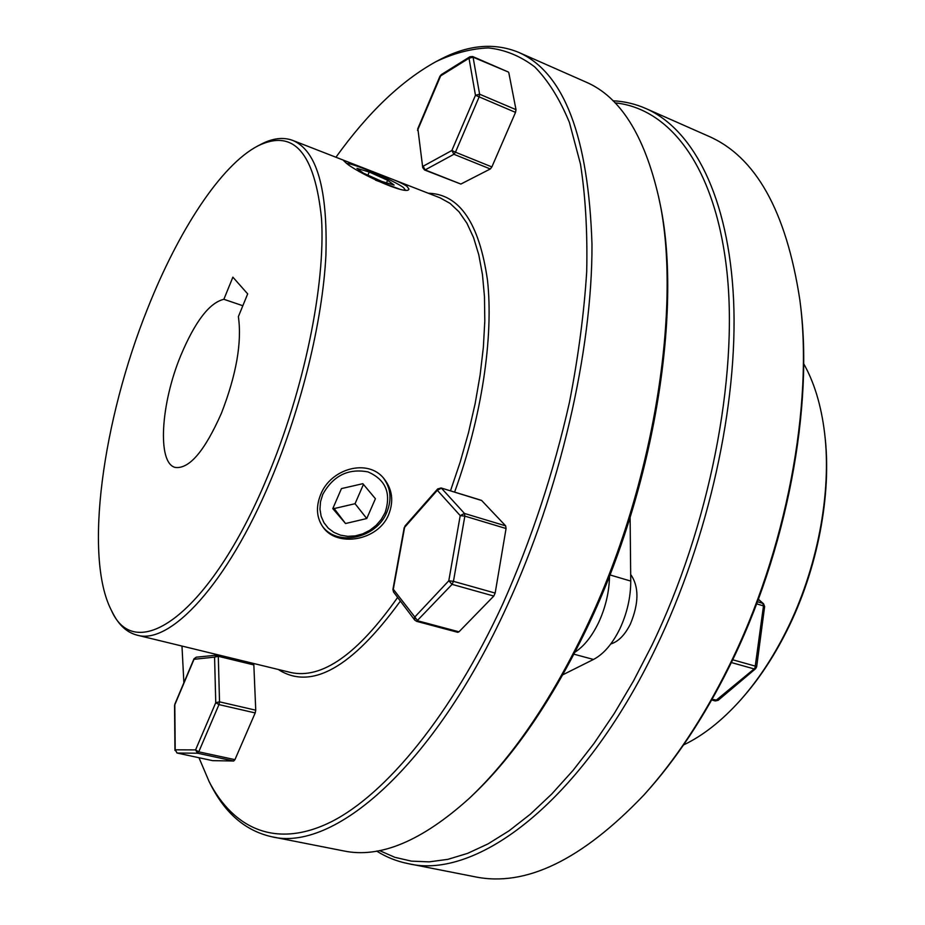 <?xml version="1.0" encoding="UTF-8"?>
<svg xmlns="http://www.w3.org/2000/svg" width="925" height="925" viewBox="0 0 925 925"><rect width="100%" height="100%" fill="white"/><g stroke="black" fill="none" stroke-linecap="round" stroke-linejoin="round"><path stroke-width="1.39" d="M385.043 512.762C391.46 493.291 385.771 479.67 367.977 471.9C348.216 468.2 333.15 475.704 322.779 494.401L320.512 501.732L319.958 509.143L321.125 516.254L323.958 522.706L328.283 528.175L333.89 532.384L340.493 535.159L347.742 536.338L355.292 535.887L362.773 533.841L369.803 530.303L376.059 525.435L381.216 519.492L385.043 512.762M383.413 477.982C390.847 488.111 391.969 499.558 386.8 512.334C376.521 538.338 337.359 547.022 322.339 526.163M362.854 483.683L341.452 488.597L332.792 508.623L345.545 523.527L366.762 518.532L375.411 498.725L362.854 483.683M333.278 507.513L334.168 508.565L355.05 503.709L363.444 484.388M355.05 503.709L366.762 518.532M334.168 508.565L345.545 523.527M405.219 189.914L403.508 187.578C395.033 181.011 354.217 163.598 346.944 163.459M369.225 172.015L356.992 168.373L363.259 173.079L382.002 181.508L394.119 185.069L387.621 180.282L369.225 172.015L367.896 175.172M375.504 180.132L399.299 189.024M386.546 182.838L387.621 180.282M610.801 643.95C618.339 641.696 624.907 635.001 630.48 623.855C639.025 602.996 639.094 586.531 630.677 574.471M740.312 700.283L741.653 698.768C758.546 679.759 773.577 657.178 786.724 631.023C817.665 569.684 832.072 493.73 824.799 434.785L824.568 432.784C831.933 492.47 817.318 569.476 785.961 631.648C772.641 658.138 757.425 681.02 740.312 700.283C721.835 720.829 702.907 735.733 683.529 744.96M643.846 795.072L645.546 793.188C676.302 759.124 704.145 717.095 729.097 667.098C786.805 551.936 814.069 405.971 800.148 302.336L799.836 299.816C813.873 404.283 786.343 551.647 728.114 667.873C702.931 718.343 674.845 760.743 643.846 795.072C581.825 860.03 525.504 887.26 474.872 876.773L408.029 863.603C476.548 880.438 582.392 801.362 655.871 647.789C708.804 538.338 738.219 403.716 733.594 300.174C728.784 196.516 693.022 129.222 645.858 108.514C635.302 103.912 624.329 101.334 612.951 100.79M614.963 102.837C669.596 108.364 715.707 166.419 727.015 272.436C738.196 378.198 709.406 526.441 651.767 645.581L633.613 680.731L614.258 713.476L593.989 743.457L573.061 770.386L551.751 794.02L530.314 814.208L509.004 830.847L488.03 843.889L467.622 853.359L447.954 859.325L429.188 861.869L411.44 861.14L394.836 857.313L379.458 850.561M376.637 851.069C386.268 857.151 396.733 861.325 408.029 863.603M803.64 363.629C814.231 382.303 821.203 405.347 824.568 432.784M645.858 108.514L708.18 136.033C755.69 156.452 786.238 211.05 799.836 299.816M406.977 186.341L408.919 189.024C408.098 196.516 354.657 171.622 345.476 162.395L343.626 160.615L347.176 161.621L388.465 177.727C397.276 181.08 403.439 183.948 406.977 186.341M388.662 514.601C378.094 541.021 336.688 547.704 322.906 526.961C316.5 517.607 315.76 506.808 320.663 494.574C330.722 468.466 368.092 458.095 384.037 478.711C392.362 489.313 393.9 501.281 388.662 514.601M267.048 477.797C303.99 390.408 325.565 285.085 321.553 218.878C314.801 152.648 293.537 128.355 257.751 145.977C220.774 165.309 178.294 230.972 147.618 308.511C102.86 419.742 83.47 556.734 111.451 610.477C135.478 665.561 209.894 615.032 267.048 477.797M257.751 145.977L260.954 144.3C272.621 138.172 283.235 136.888 292.809 140.438C316.789 150.602 327.82 188.954 325.901 255.508C322.582 320.744 301.666 407.012 270.886 479.902C227.076 584.658 169.784 645.338 136.993 635.117C127.118 632.538 119.152 625.393 113.116 613.691L111.451 610.477M450.487 490.84L460.222 461.991L468.489 432.727L475.161 403.531L480.133 374.903L483.359 347.268L484.804 321.079L484.48 296.717L482.445 274.505L478.768 254.722L473.554 237.575L466.928 223.249L459.031 211.825L450.012 203.35L440.034 197.823L388.465 177.727M428.24 193.221C459.517 194.077 479.266 223.041 487.475 280.125C493.777 336.688 481.705 417.753 454.591 492.1M198.979 757.737L209.235 781.833C233.805 829.124 276.54 849 331.358 821.758C386.014 794.112 451.435 715.198 502.726 604.106C531.447 539.587 553.693 472.328 569.453 402.306C578.322 356.738 584.068 313.182 586.704 271.661C587.56 231.932 585.479 196.065 580.472 164.06L569.418 122.47C559.787 99.091 548.224 80.579 534.743 66.924C520.417 56.02 504.958 49.684 488.377 47.927C471.368 48.586 453.944 53.153 436.091 61.593C401.334 80.764 367.953 112.653 335.937 157.25M436.091 61.593L438.947 60.102C467.345 44.886 493.892 42.296 518.567 52.32C563.996 72.404 588.473 136.449 591.988 244.431C592.358 350.806 559.983 491.291 506.888 606.384C433.108 767.923 332.942 852.376 271.511 836.697C245.541 830.777 225.272 813.445 210.715 784.701L209.235 781.833M658.612 196.921L659.259 200.043C683.332 305.389 655.201 486.353 587.167 627.601C551.947 700.664 513.387 756.893 471.461 796.275L469.137 798.46C511.375 758.778 550.259 702.063 585.791 628.318C654.449 485.752 682.87 303.03 658.612 196.921C644.251 134.819 619.97 96.512 585.779 81.99L518.567 52.32M221.457 413.174C204.668 451.099 189.267 469.183 175.253 467.437C156.984 463.24 160.73 403.693 180.78 355.512C195.117 321.449 209.478 302.706 223.873 299.295L232.88 277.153L247.68 293.896L238.384 316.616C242.015 342.447 236.372 374.637 221.457 413.174M242.836 305.736L223.873 299.295M136.993 635.117L290.531 672.452C321.75 679.482 357.443 654.484 397.634 597.446M271.511 836.697L343.591 850.907C379.932 858.597 421.788 841.114 469.137 798.46M181.982 646.055L183.878 682.754M400.375 601.077C351.812 667.885 311.101 690.674 278.228 669.469M718.112 700.341L755.586 668.729L754.153 668.925L715.326 700.953L718.112 700.341L712.065 699.323M755.586 668.729L756.662 666.763L755.505 666.185L732.669 659.768M756.662 666.763L764.628 606.557L763.495 605.91L755.031 667.746L754.153 668.925L731.328 662.531M217.884 655.108L253.288 663.688L253.843 664.925L218.288 656.299L217.768 655.05L196.204 657.201L194.007 659.294L174.802 704.792L175.207 749.817L177.137 753.043L212.484 760.616M495.164 593.064L493.8 596.047L452.071 584.369L453.447 581.339L495.164 593.064L506.067 528.522L464.847 516.127L464.477 513.456L505.663 525.874L506.067 528.522M630.11 517.352L630.746 581.085C630.734 597.296 627.127 613.159 619.923 628.676C612.454 643.869 603.643 654.137 593.48 659.456L562.839 674.776M609.529 575.755C609.274 591.769 605.621 607.413 598.567 622.675C591.908 636.423 584.057 646.24 575.038 652.137M508.368 72.034L473.068 57.177L479.613 94.211L516 109.659L508.808 72.693M424.483 169.934L425.13 169.911L423.13 166.234L451.863 150.498L455.47 152.197L453.909 154.278L425.13 169.911L460.858 184.063L490.296 168.974L453.909 154.278L451.863 150.498L475.462 95.287L479.613 94.211L479.115 96.963L455.47 152.197L491.869 166.928L515.514 112.388L475.462 95.287L469.01 58.24L473.068 57.177L472.675 56.529L508.392 72.046M516 109.659L515.514 112.388M491.869 166.928L490.296 168.974M460.858 184.063L424.575 169.992L422.737 167.633L417.892 129.014L422.737 167.633M469.969 56.737L441.156 74.705L440.196 76.174L469.01 58.24L469.969 56.737L472.675 56.529M480.908 500.286L441.121 487.972L437.652 488.943L437.317 490.273L404.63 527.319L393.31 589.248L417.753 620.814L458.985 631.81L457.771 632.318L416.574 621.334L452.071 584.369L448.787 580.784L453.447 581.339L464.847 516.127L460.222 515.618L464.477 513.456L441.456 488.192L437.317 490.273L460.222 515.618L448.787 580.784L414.55 617.287L414.758 620.108L416.123 621.01M404.988 525.99L404.63 527.319L404.988 525.99L437.652 488.943M392.917 589.433L393.518 592L392.917 589.433L404.225 527.551M505.663 525.874L481.682 500.529M458.985 631.81L493.8 596.047M253.288 663.688L217.768 655.05L214.577 657.132L218.288 656.299L219.526 701.844L255.739 710.192L255.196 712.932L218.959 704.607L219.526 701.844L215.756 702.688L214.577 657.132L194.007 659.294L194.238 658.623M176.976 752.996L175.207 749.817L195.568 749.897L197.534 753.216L198.748 751.84L234.938 759.656L233.713 761.009L197.534 753.216L177.068 753.031L212.553 760.639M174.548 705.417L174.952 750.441M255.739 710.192L253.843 664.925M234.938 759.656L255.196 712.932M212.634 760.651L233.713 761.009M756.615 603.84L763.495 605.91L762.836 603.378L757.402 601.736M758.28 599.4L763.564 603.782L764.628 606.557M593.48 659.456L573.962 654.195M441.156 74.705L417.51 130.413M630.746 581.085L609.864 574.899M195.568 749.897L198.748 751.84L218.959 704.607L215.756 702.688L195.568 749.897M292.809 140.438L347.176 161.621M715.326 700.953L711.683 699.994M758.35 599.215L763.564 603.782M417.718 128.852L440.011 76.058M441.121 487.972L481.324 500.298M414.758 620.108L393.518 592M196.204 657.201L193.961 658.866L174.767 704.341"/></g></svg>

